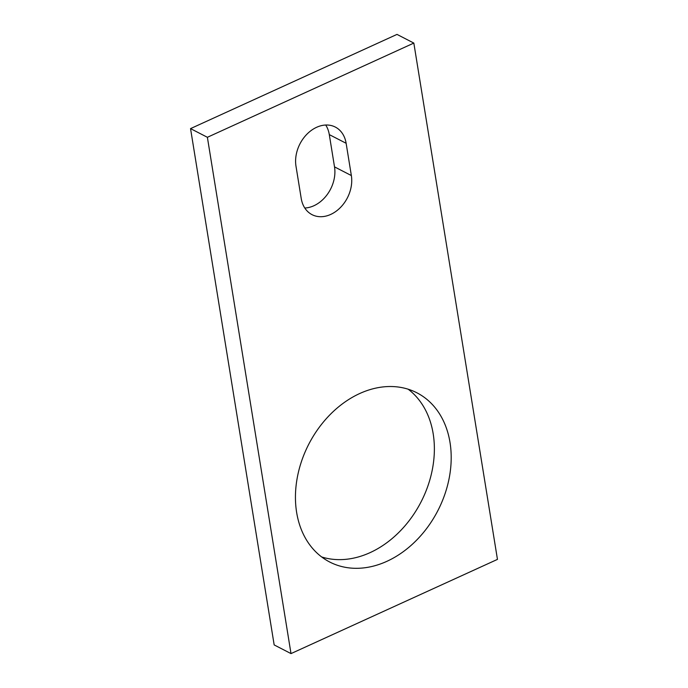 <?xml version="1.0" encoding="UTF-8"?>
<svg xmlns="http://www.w3.org/2000/svg" width="688" height="688" viewBox="0 0 688 688"><rect width="100%" height="100%" fill="white"/><g stroke="black" fill="none" stroke-linecap="round" stroke-linejoin="round"><path stroke-width="1.03" d="M325.716 125.027A31.115 23.727 -62.7 0 1 329.294 134.607L334.514 166.874A31.115 23.727 -62.7 0 1 313.891 205.746A31.115 23.727 -62.7 0 1 304.793 208.017M346.133 143.285A31.115 23.727 -62.7 0 0 335.314 127.065A31.115 23.727 -62.7 0 0 316.618 127.297A31.115 23.727 -62.7 0 0 295.986 166.161L301.215 198.436A31.115 23.727 117.3 0 0 312.034 214.656A31.115 23.727 117.3 0 0 330.73 214.424A31.115 23.727 117.3 0 0 351.353 175.552L346.133 143.285L329.294 134.607M359.738 393.519A95.176 72.593 -62.7 0 1 416.928 392.814A95.176 72.593 -62.7 0 1 449.496 476.474A95.176 72.593 -62.7 0 1 386.914 561.313A95.176 72.593 -62.7 0 1 329.715 562.019A95.176 72.593 -62.7 0 1 297.147 478.349A95.176 72.593 -62.7 0 1 359.738 393.519M408.139 389.193A95.176 72.593 -62.7 0 1 431.445 473.748A95.176 72.593 -62.7 0 1 370.075 552.636A95.176 72.593 -62.7 0 1 321.674 556.953M291.007 653.6L274.168 644.923L190.542 128.613L396.993 34.4L413.832 43.077L497.458 559.387L291.007 653.6L207.38 137.29L413.832 43.077M190.542 128.613L207.38 137.29M351.353 175.552L334.514 166.874"/></g></svg>
